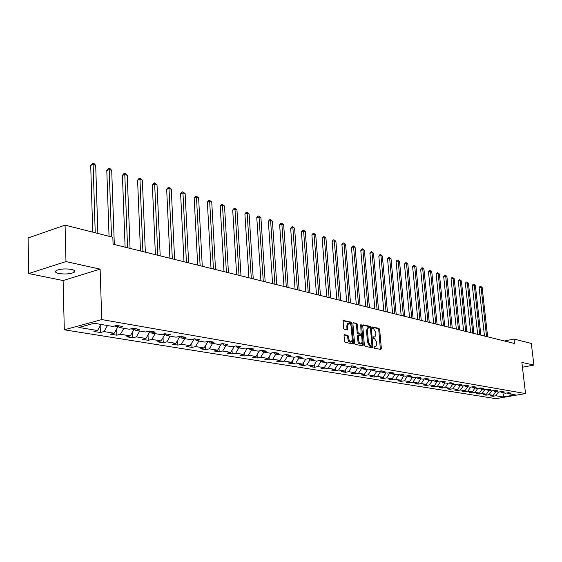 <?xml version="1.0" encoding="UTF-8"?>
<svg xmlns="http://www.w3.org/2000/svg" width="562" height="562" viewBox="0 0 562 562"><rect width="100%" height="100%" fill="white"/><g stroke="black" fill="none" stroke-linecap="round" stroke-linejoin="round"><path stroke-width="0.84" d="M373.941 347.358L374.433 348.187L380.853 349.459L381.359 348.524L379.666 329.564L378.978 328.377L372.564 326.943L372.206 327.583L372.697 328.419L373.533 328.608L375.767 332.416L375.908 334.004L374.98 336.877L373.273 336.821L373.07 337.453L373.561 338.282L374.397 338.457L376.638 342.258L376.779 343.853L375.823 346.768L374.151 346.712L373.941 347.358M58.792 273.49C64.925 274.404 69.997 274.038 74.008 272.401C75.744 271.249 74.95 270.266 71.641 269.451C65.543 268.51 60.45 268.861 56.362 270.498C54.584 271.685 55.392 272.675 58.792 273.49M344.597 334.622L344.035 335.591L344.492 341.162L345.237 342.399L353.126 343.881L353.442 342.946L351.798 323.347L351.067 322.117L343.164 320.452L343.417 328.053L344.162 329.29L347.702 329.957L347.73 325.735L348.524 323.305C349.845 323.017 350.73 324.077 351.18 326.487L352.262 339.406L351.433 341.893C350.119 342.153 349.241 341.092 348.805 338.703L348.63 336.54L347.885 335.303L344.295 334.692M100.127 269.128L65.972 261.576L65.066 225.13L28.1 237.958L28.711 273.539L63.106 280.543L64.3 329.803L101.75 319.574L100.127 269.128L63.106 280.543M522.428 367.211L533.9 365.075L521.866 362.413L525.533 393.576L101.75 319.574M533.9 365.075L531.301 343.438L514.005 339.055L504.451 340.986M65.066 225.13L112.836 237.248L113.074 244.203L514.525 343.473L514.005 339.055M364.387 345.138L365.103 346.34L372.402 347.787L372.922 346.838L371.243 327.681L370.541 326.487L363.263 324.857L362.729 325.784L364.387 345.138M362.764 345.876L355.289 344.394L354.559 343.171L352.915 323.6L353.21 322.693L356.673 323.375L357.397 324.597L358.064 332.472L358.788 333.688L361.134 334.102L360.734 325.026L360.937 324.393L361.612 325.222L363.298 344.913L362.764 345.876M64.3 329.803L495.895 398.669L525.533 393.576M100.387 332.528L104.005 331.573L114.177 333.238L110.559 334.186L116.826 335.198L120.43 334.264L130.293 335.879L126.696 336.807L132.773 337.79L136.362 336.877L145.93 338.443L142.348 339.343L148.242 340.305L151.817 339.406L161.104 340.93L157.543 341.815L163.268 342.743L166.823 341.865L175.843 343.34L172.295 344.211L177.852 345.11L181.393 344.253L190.153 345.686L186.626 346.536L192.028 347.414L195.555 346.571L204.069 347.962L200.557 348.798L205.811 349.648L209.317 348.826L217.592 350.182L214.101 350.997L219.208 351.826L222.692 351.018L230.75 352.339L227.273 353.133L232.247 353.941L235.71 353.147L243.543 354.432L240.093 355.219L244.927 355.999L248.376 355.226L256.005 356.477L252.57 357.242L257.277 358.008L260.705 357.242L268.13 358.458L264.716 359.216L269.303 359.961L272.711 359.209L279.946 360.397L276.553 361.134L281.021 361.865L284.407 361.127L291.46 362.279L288.081 363.01L292.437 363.719L295.809 362.996L302.679 364.12L299.321 364.836L303.571 365.525L306.915 364.815L313.617 365.911L310.28 366.614L314.425 367.288L317.755 366.586L324.288 367.66L320.965 368.349L325.012 369.002L328.32 368.321L334.692 369.367L331.397 370.042L335.338 370.681L338.633 370.007L344.85 371.025L341.577 371.693L345.426 372.318L348.693 371.658L354.77 372.655L351.51 373.308L355.268 373.92L358.521 373.266L364.45 374.236L361.211 374.882L364.886 375.479L368.117 374.84L373.906 375.788L370.688 376.421L374.278 377.004L377.488 376.371L383.151 377.299L379.947 377.924L383.453 378.493L386.649 377.875L392.178 378.781L389.002 379.399L392.424 379.954L395.599 379.343L401.008 380.228L397.847 380.832L401.198 381.373L404.345 380.776L409.635 381.64L406.495 382.237L409.775 382.771L412.901 382.174L418.079 383.024L414.96 383.607L418.163 384.134L421.275 383.544L426.333 384.373L423.235 384.956L426.368 385.462L429.459 384.886L434.412 385.701L431.335 386.27L434.405 386.768L437.475 386.199L442.322 386.993L439.259 387.555L442.266 388.047L445.322 387.485L450.064 388.265L447.022 388.82L449.965 389.297L453 388.742L457.644 389.508L454.623 390.049L457.503 390.52L460.517 389.979L465.069 390.723L462.062 391.257L464.886 391.714L467.879 391.18L472.34 391.911L469.354 392.445L472.115 392.894L475.094 392.367L479.463 393.077L476.499 393.604L479.203 394.046L482.168 393.519L486.446 394.222L483.496 394.742L486.151 395.17L489.095 394.657L493.288 395.346L490.359 395.852L492.965 396.28L495.888 395.767L503.138 396.955L515.333 394.861L508.16 393.646L511.139 393.126L508.575 392.69L505.596 393.203L501.452 392.501L504.437 391.981L501.831 391.531L498.831 392.058L494.595 391.335L497.609 390.808L494.946 390.351L491.926 390.885L487.605 390.147L490.633 389.614L487.914 389.143L484.88 389.684L480.468 388.932L483.517 388.391L480.742 387.913L477.686 388.461L473.183 387.696L476.253 387.148L473.422 386.656L470.345 387.211L465.75 386.431L468.834 385.869L465.94 385.377L462.842 385.939L458.149 385.139L461.262 384.57L458.297 384.064L455.185 384.64L450.387 383.818L453.52 383.242L450.492 382.729L447.359 383.305L442.456 382.476L445.603 381.886L442.519 381.359L439.358 381.949L434.349 381.092L437.524 380.502L434.363 379.961L431.187 380.558L426.066 379.687L429.256 379.083L426.024 378.528L422.828 379.139L417.594 378.247L420.805 377.636L417.503 377.067L414.278 377.685L408.925 376.772L412.157 376.147L408.778 375.571L405.539 376.196L400.06 375.268L403.312 374.629L399.856 374.039L396.596 374.678L390.983 373.723L394.257 373.077L390.716 372.473L387.436 373.119L381.696 372.142L384.991 371.489L381.366 370.871L378.064 371.524L372.184 370.527L375.5 369.866L371.791 369.227L368.468 369.894L362.448 368.869L365.785 368.194L361.984 367.541L358.64 368.222L352.472 367.176L355.83 366.487L351.931 365.82L348.566 366.515L342.244 365.441L345.623 364.738L341.633 364.05L338.247 364.759L331.763 363.656L335.163 362.947L331.067 362.244L327.66 362.961L321.014 361.83L324.436 361.106L320.235 360.382L316.806 361.113L309.992 359.954L313.434 359.216L309.121 358.479L305.672 359.216L298.675 358.029L302.138 357.277L297.72 356.519L294.249 357.277L287.063 356.055L290.547 355.289L286.009 354.51L282.517 355.282L275.141 354.032L278.647 353.252L273.982 352.451L270.47 353.238L262.897 351.945L266.423 351.152L261.632 350.33L258.099 351.131L250.315 349.81L253.862 348.995L248.938 348.152L245.383 348.967L237.382 347.611L240.943 346.782L235.885 345.911L232.31 346.747L224.076 345.349L227.666 344.506L222.461 343.614L218.864 344.464L210.399 343.024L214.003 342.16L208.643 341.239L205.032 342.11L196.321 340.628L199.946 339.75L194.424 338.802L190.792 339.687L181.821 338.162L185.467 337.263L179.784 336.294L176.131 337.2L166.893 335.626L170.553 334.706L164.701 333.702L161.027 334.629L151.508 333.013L155.189 332.072L149.155 331.039L145.46 331.987L135.646 330.315L139.341 329.353L133.117 328.285L129.415 329.255L119.285 327.534L123.001 326.55L116.58 325.447L112.857 326.445L94.205 323.269L78.842 327.449L97.556 330.519L93.924 331.482L100.387 332.528L100.177 325.918M114.346 326.044L117.957 326.663L117.936 326.093M107.468 325.524L104.005 331.573M117.957 326.663L114.177 333.238M119.285 327.534L117.479 325.602M130.897 328.868L134.044 329.402L134.009 328.587M123.865 328.313L120.43 334.264M134.044 329.402L130.293 335.879M135.646 330.315L133.84 328.412M146.942 331.608L149.647 332.065L149.604 331.116M139.762 331.018L136.362 336.877M149.647 332.065L145.93 338.443M151.508 333.013L149.703 331.13M162.502 334.257L164.792 334.65L164.75 333.716M155.196 333.638L151.817 339.406M164.792 334.65L161.104 340.93M166.893 335.626L165.095 333.772M177.592 336.835L179.496 337.158L179.461 336.371M170.167 336.181L166.823 341.865M179.496 337.158L175.843 343.34M181.821 338.162L180.03 336.336M192.246 339.336L193.778 339.596L193.75 338.97M184.715 338.654L181.393 344.253M193.778 339.596L190.153 345.686M196.321 340.628L194.529 338.823M206.479 341.759L207.659 341.963L207.638 341.485M198.843 341.057L195.555 346.571M207.659 341.963L204.069 347.962M210.399 343.024L208.621 341.246M220.304 344.12L221.133 343.923M212.577 343.396L209.317 348.826M221.154 344.267L217.592 350.182M224.076 345.349L222.348 343.635M233.743 346.417L234.27 346.29M225.924 345.665L222.692 351.018M234.277 346.508L230.75 352.339M237.382 347.611L235.696 345.96M238.913 347.871L235.71 353.147M247.048 348.686L243.543 354.432M250.315 349.81L248.671 348.215M251.551 350.021L248.376 355.226M259.461 350.821L256.005 356.477M262.897 351.945L261.295 350.407M263.859 352.114L260.705 357.242M271.488 353.006L268.13 358.458M275.141 354.032L273.582 352.536M275.837 354.151L272.711 359.209M283.206 355.128L279.946 360.397M287.063 356.055L285.545 354.615M287.505 356.132L284.407 361.127M294.621 357.193L291.46 362.279M298.675 358.029L297.193 356.631M298.879 358.064L295.809 362.996M305.749 359.202L302.679 364.12M309.992 359.954L308.545 358.598M309.971 359.94L306.915 364.815M316.645 361.085L313.617 365.911M321.014 361.83L319.602 360.516M320.846 361.668L317.755 366.586M327.288 362.897L324.288 367.66M331.763 363.656L330.386 362.385M331.447 363.368L328.32 368.321M337.678 364.661L334.692 369.367M342.244 365.441L340.902 364.204M341.794 365.026L338.633 370.007M347.808 366.382L344.85 371.025M352.472 367.176L351.159 365.981M351.889 366.649L348.693 371.658M357.699 368.068L354.77 372.655M362.448 368.869L361.162 367.71M361.731 368.251L358.521 373.266M367.358 369.705L364.45 374.236M372.184 370.527L370.934 369.403M371.299 369.88L368.117 374.84M376.793 371.313L373.906 375.788M381.696 372.142L380.474 371.046M381.022 371.545L380.622 371.18M380.65 371.475L377.488 376.371M386.01 372.88L383.151 377.299M390.983 373.723L389.789 372.655M390.316 373.126L389.747 372.662M389.782 373.035L386.649 377.875M395.016 374.411L392.178 378.781M400.06 375.268L398.887 374.229M399.392 374.678L398.676 374.271M398.704 374.559L395.599 379.343M403.818 375.908L401.008 380.228M408.925 376.772L407.78 375.767M408.265 376.189L407.408 375.838M407.429 376.048L404.345 380.776M412.431 377.369L409.635 381.64M417.594 378.247L416.47 377.264M416.934 377.671L415.95 377.362M415.964 377.502L412.901 382.174M420.847 378.802L418.079 383.024M426.066 379.687L424.97 378.732M425.406 379.111L424.303 378.858M424.31 378.928L421.275 383.544M429.08 380.2L426.333 384.373M434.349 381.092L433.274 380.165M433.695 380.53L432.473 380.312M432.473 380.319L429.459 384.886M437.145 381.57L434.412 385.701M442.456 382.476L441.409 381.563M440.629 381.71L441.809 381.914M440.418 381.753L437.475 386.199M445.027 382.912L442.322 386.993M450.387 383.818L449.361 382.933M448.617 383.073L449.741 383.263M448.195 383.151L445.322 387.485M452.747 384.225L450.064 388.265M458.149 385.139L457.138 384.275M456.435 384.408L457.503 384.591M455.803 384.52L453 388.742M460.306 385.511L457.644 389.508M465.75 386.431L464.76 385.588M464.086 385.715L465.104 385.89M463.264 385.862L460.517 389.979M467.71 386.768L465.069 390.723M473.183 387.696L472.221 386.874M471.574 386.993L472.551 387.155M470.563 387.176L467.879 391.18M474.96 387.998L472.34 391.911M480.468 388.932L479.519 388.131M478.915 388.244L479.836 388.398M477.721 388.454L475.094 392.367M482.07 389.206L479.463 393.077M487.605 390.147L486.678 389.368M486.095 389.466L486.98 389.621M484.76 389.663L482.168 393.519M489.031 390.393L486.446 394.222M494.595 391.335L493.689 390.569M493.134 390.667L493.97 390.815M491.673 390.843L489.095 394.657M495.86 391.552L493.288 395.346M501.452 392.501L500.552 391.756M500.032 391.847L500.826 391.981M498.445 391.988L495.888 395.767M504.142 392.957L503.138 396.955M508.16 393.646L507.289 392.915M65.972 261.576L28.711 273.539M101.027 324.429L97.556 330.519M492.867 395.416L492.965 396.28M486.06 394.292L486.151 395.17M479.105 393.14L479.203 394.046M472.017 391.967L472.115 392.894M464.781 390.773L464.886 391.714M457.398 389.55L457.503 390.52M449.86 388.3L449.965 389.297M442.161 387.021L442.266 388.047M434.3 385.722L434.405 386.768M426.263 384.387L426.368 385.462M418.058 383.024L418.163 384.134M409.663 381.598L409.775 382.771M401.078 380.116L401.198 381.373M392.304 378.591L392.424 379.954M383.326 377.032L383.453 378.493M374.137 375.43L374.278 377.004M364.738 373.786L364.886 375.479M355.121 372.107L355.268 373.92M345.265 370.379L345.426 372.318M335.177 368.602L335.338 370.681M324.836 366.782L325.012 369.002M314.242 364.914L314.425 367.288M303.382 362.989L303.571 365.525M292.247 361.015L292.437 363.719M280.824 358.978L281.021 361.865M269.1 356.884L269.303 359.961M257.073 354.734L257.277 358.008M244.716 352.514L244.927 355.999M232.029 350.224L232.247 353.941M218.99 347.864L219.208 351.826M205.587 345.433L205.811 349.648M191.804 342.918L192.028 347.414M177.627 340.319L177.852 345.11M163.036 337.636L163.268 342.743M148.017 334.861L148.242 340.305M132.548 331.987L132.773 337.79M116.608 329.009L116.826 335.198M373.962 347.007L375.297 346.88M374.44 336.996L373.091 337.116M380.369 349.367L378.76 329.761L378.071 328.58L372.22 327.274M370.358 328.18L369.627 326.691L362.799 325.166M371.918 347.688L371.904 345.939M371.594 346.15L371.96 345.49L370.484 328.658L369.993 327.822L368.349 327.73L367.436 330.597L368.433 342.146L370.702 345.974L371.594 346.15L370.864 346.311M368.019 327.801L367.436 327.934L366.515 330.8L367.436 330.597M370.681 346.347L369.789 346.171L367.52 342.349L366.515 330.8M352.992 322.974L356.673 323.375M360.256 334.278L357.868 333.898L357.144 332.683L356.477 324.808L355.753 323.586M361.394 333.695L361.619 336.322M362.125 342.216L362.371 345.117L363.298 344.913M358.76 340.677C359.181 343.017 360.038 344.07 361.31 343.832L362.132 341.366L361.745 336.856L361.022 335.647L358.675 335.24L358.76 340.677L357.832 340.881C358.261 343.22 359.111 344.267 360.39 344.028L360.825 343.937M358.633 335.268L357.755 335.444L357.453 336.357L358.373 336.153M357.832 340.881L357.453 336.357M362.286 345.778L362.371 345.117M350.913 342.005L350.505 342.096C349.185 342.356 348.314 341.296 347.878 338.907L347.695 336.743L346.958 335.514L344.12 334.931M348.145 323.389L347.597 323.522L346.803 325.946L347.73 325.735M346.993 329.894L346.803 325.946M351.053 325.707L350.878 323.557L350.147 322.335L342.946 320.726M352.423 343.825L352.262 340.172M487.64 336.828L482.154 287.533L481.072 287.196L479.126 287.653L484.486 336.048M479.126 287.653L479.913 286.501L480.686 286.318L481.072 287.196L486.559 336.561M480.686 286.318L482.154 287.533M480.847 335.149L475.375 285.391L474.272 285.046L472.312 285.51L477.658 334.362M472.312 285.51L473.106 284.344L473.892 284.161L474.272 285.046L479.744 334.875M473.892 284.161L475.375 285.391M473.914 333.435L468.462 283.206L467.338 282.848L465.371 283.318L470.689 332.634M465.371 283.318L466.172 282.145L466.959 281.962L467.338 282.848L472.79 333.154M466.959 281.962L468.462 283.206M466.846 331.685L461.409 280.979L460.264 280.614L458.283 281.091L463.587 330.877M458.283 281.091L459.098 279.911L459.892 279.714L460.264 280.614L465.701 331.404M459.892 279.714L461.409 280.979M459.632 329.901L454.215 278.703L453.049 278.33L451.054 278.815L456.337 329.086M451.054 278.815L451.883 277.621L452.684 277.431L453.049 278.33L458.466 329.613M452.684 277.431L454.215 278.703M452.269 328.082L446.881 276.385L445.687 276.005L443.685 276.497L448.94 327.26M443.685 276.497L444.521 275.289L445.322 275.092L445.687 276.005L451.075 327.787M445.322 275.092L446.881 276.385M444.76 326.22L439.393 274.01L438.177 273.631L436.161 274.13L441.395 325.391M436.161 274.13L437.011 272.914L437.812 272.711L438.177 273.631L443.537 325.925M437.812 272.711L439.393 274.01M437.088 324.323L431.749 271.594L430.506 271.207L428.476 271.713L433.681 323.487M428.476 271.713L429.34 270.484L430.155 270.28L430.506 271.207L435.845 324.021M430.155 270.28L431.749 271.594M429.256 322.391L423.945 269.128L422.68 268.727L420.636 269.247L425.813 321.534M420.636 269.247L421.507 268.004L422.329 267.8L422.68 268.727L427.984 322.075M422.329 267.8L423.945 269.128M421.254 320.41L415.978 266.613L414.686 266.198L412.627 266.725L417.77 319.546M412.627 266.725L413.513 265.475L414.334 265.264L414.686 266.198L419.954 320.087M414.334 265.264L415.978 266.613M413.077 318.387L407.836 264.035L406.516 263.62L404.45 264.154L409.558 317.516M404.45 264.154L405.35 262.883L406.178 262.672L406.516 263.62L411.749 318.064M406.178 262.672L407.836 264.035M404.724 316.322L399.526 261.407L398.177 260.979L396.098 261.52L401.163 315.444M396.098 261.52L397.011 260.241L397.84 260.03L398.177 260.979L403.368 315.992M397.84 260.03L399.526 261.407M396.189 314.214L391.033 258.724L389.649 258.281L387.555 258.836L392.585 313.322M387.555 258.836L388.483 257.544L389.318 257.326L389.649 258.281L394.805 313.87M389.318 257.326L391.033 258.724M387.464 312.058L382.35 255.977L380.938 255.527L378.83 256.089L383.811 311.151M378.83 256.089L379.772 254.783L380.614 254.558L380.938 255.527L386.045 311.706M380.614 254.558L382.35 255.977M378.535 309.845L373.47 253.167L372.03 252.71L369.908 253.279L374.847 308.931M369.908 253.279L370.864 251.966L371.714 251.734L372.03 252.71L377.088 309.486M371.714 251.734L373.47 253.167M369.41 307.59L364.394 250.294L362.919 249.83L360.79 250.413L365.672 306.662M360.79 250.413L361.752 249.078L362.609 248.847L362.919 249.83L367.927 307.224M362.609 248.847L364.394 250.294M360.066 305.278L355.107 247.357L353.596 246.887L351.454 247.477L356.287 304.344M351.454 247.477L352.437 246.128L353.294 245.896L353.596 246.887L358.549 304.906M353.294 245.896L355.107 247.357M350.512 302.918L345.609 244.358L344.063 243.866L341.907 244.47L346.677 301.97M341.907 244.47L342.911 243.114L343.768 242.868L344.063 243.866L348.96 302.532M343.768 242.868L345.609 244.358M340.727 300.494L335.886 241.281L334.306 240.782L332.135 241.393L336.842 299.539M332.135 241.393L333.154 240.023L334.018 239.777L334.306 240.782L339.139 300.101M334.018 239.777L335.886 241.281M330.709 298.022L325.932 238.133L324.316 237.628L322.138 238.246L326.775 297.045M322.138 238.246L323.171 236.862L324.042 236.609L324.316 237.628L329.079 297.614M324.042 236.609L325.932 238.133M320.445 295.479L315.746 234.916L314.088 234.389L311.896 235.028L316.462 294.495M311.896 235.028L312.943 233.623L313.821 233.37L314.088 234.389L318.78 295.071M313.821 233.37L315.746 234.916M309.936 292.879L305.307 231.614L303.613 231.08L301.408 231.727L305.897 291.882M301.408 231.727L302.475 230.308L303.354 230.048L303.613 231.08L308.222 292.458M303.354 230.048L305.307 231.614M299.16 290.217L294.614 228.235L292.879 227.68L290.659 228.341L295.071 289.205M290.659 228.341L291.748 226.907L292.633 226.648L292.879 227.68L297.41 289.781M292.633 226.648L294.614 228.235M288.116 287.484L283.662 224.765L281.878 224.203L279.644 224.877L283.972 286.458M279.644 224.877L280.754 223.43L281.646 223.156L281.878 224.203L286.318 287.042M281.646 223.156L283.662 224.765M276.785 284.688L272.43 221.217L270.603 220.641L268.355 221.323L272.584 283.648M268.355 221.323L269.479 219.854L270.378 219.58L270.603 220.641L274.944 284.232M270.378 219.58L272.43 221.217M265.173 281.815L260.909 217.571L259.033 216.981L256.778 217.684L260.909 280.761M256.778 217.684L257.923 216.194L258.822 215.913L259.033 216.981L263.283 281.344M258.822 215.913L260.909 217.571M253.244 278.864L249.092 213.834L247.168 213.23L244.906 213.946L248.924 277.797M244.906 213.946L246.065 212.443L246.971 212.155L247.168 213.23L251.305 278.387M246.971 212.155L249.092 213.834M241.007 275.837L236.967 210.005L234.993 209.38L232.717 210.111L236.623 274.755M232.717 210.111L233.904 208.593L234.811 208.298L234.993 209.38L239.019 275.345M234.811 208.298L236.967 210.005M228.446 272.732L224.526 206.064L222.496 205.425L220.206 206.17L223.999 271.629M220.206 206.17L221.414 204.638L222.334 204.336L222.496 205.425L226.402 272.226M222.334 204.336L224.526 206.064M215.534 269.535L211.748 202.025L209.668 201.372L207.364 202.13L211.024 268.425M207.364 202.13L208.593 200.578L209.514 200.269L209.668 201.372L213.434 269.015M209.514 200.269L211.748 202.025M202.271 266.262L198.618 197.873L196.482 197.199L194.164 197.979L197.691 265.123M194.164 197.979L195.421 196.405L196.349 196.089L196.482 197.199L200.114 265.728M196.349 196.089L198.618 197.873M188.635 262.89L185.13 193.609L182.938 192.914L180.606 193.714L183.985 261.737M180.606 193.714L181.884 192.12L182.819 191.797L182.938 192.914L186.415 262.335M182.819 191.797L185.13 193.609M174.613 259.419L171.27 189.225L169.007 188.516L166.668 189.324L169.893 258.253M166.668 189.324L167.975 187.715L168.909 187.385L169.007 188.516L172.33 258.857M168.909 187.385L171.27 189.225M160.191 255.851L157.009 184.715L154.683 183.985L152.337 184.814L155.393 254.663M152.337 184.814L153.672 183.184L154.606 182.847L157.838 255.274M154.606 182.847L157.009 184.715M145.347 252.183L142.341 180.079L139.952 179.327L137.592 180.177L140.472 250.975M137.592 180.177L138.955 178.519L139.896 178.182L142.924 251.579M139.896 178.182L142.341 180.079M130.061 248.404L127.244 175.309L124.785 174.529L122.418 175.4L125.108 247.175M122.418 175.4L123.802 173.721L124.75 173.377L127.567 247.786M124.75 173.377L125.733 173.686L127.244 175.309M114.318 244.505L111.705 170.391L109.169 169.591L106.794 170.483L109.042 236.286M106.794 170.483L108.213 168.783L109.161 168.424L111.508 236.911M109.161 168.424L110.173 168.748L111.705 170.391M97.865 233.455L95.695 165.333L93.088 164.504L90.7 165.418L92.751 232.155M90.7 165.418L93.102 163.331L95.224 232.78M93.102 163.331L94.142 163.661L95.695 165.333M374.222 347.056L375.135 346.859M373.358 337.172L374.271 336.975M378.071 328.58L378.978 328.377M378.76 329.761L379.666 329.564M380.453 348.714L381.359 348.524M369.627 326.691L370.541 326.487M370.33 327.885L371.243 327.681M372.002 347.035L372.922 346.838M367.52 342.349L368.433 342.146M369.789 346.171L370.702 345.974M356.477 324.808L357.397 324.597M357.144 332.683L358.064 332.472M357.868 333.898L358.788 333.688M359.975 334.341L360.895 334.137M360.769 325.412L361.612 325.222M346.958 335.514L347.885 335.303M347.695 336.743L348.63 336.54M347.878 338.907L348.805 338.703M347.077 329.248L348.004 329.037M350.147 322.335L351.067 322.117M350.878 323.557L351.798 323.347M352.507 343.15L353.442 342.946M73.952 270.21L74.008 272.401M370.829 346.325L371.63 346.157M367.436 327.934L368.349 327.73M360.214 334.306L360.944 334.144M357.755 335.444L358.675 335.24M347.597 323.522L348.524 323.305"/></g></svg>
